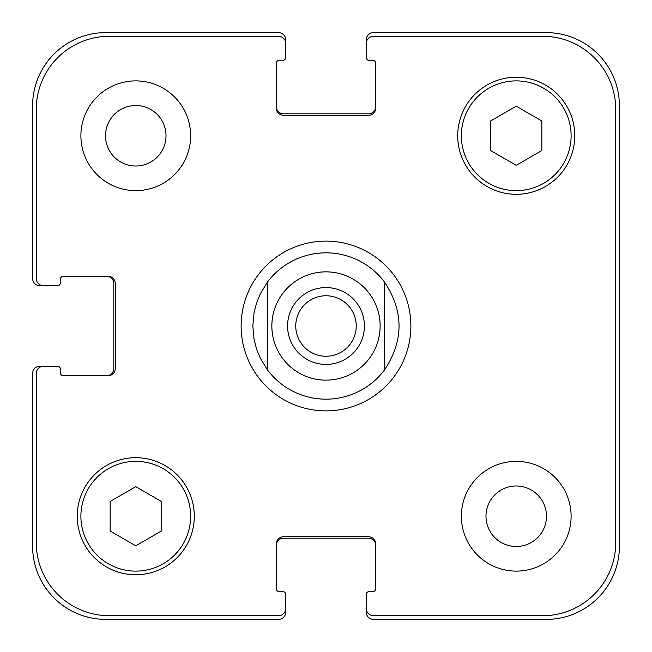 <?xml version="1.0" encoding="UTF-8"?>
<svg xmlns="http://www.w3.org/2000/svg" width="652" height="652" viewBox="0 0 652 652"><rect width="100%" height="100%" fill="white"/><g stroke="black" fill="none" stroke-linecap="round" stroke-linejoin="round"><path stroke-width="0.98" d="M326 252.829A73.171 73.171 0 0 1 384.533 282.096L384.533 369.904A73.171 73.171 0 0 1 267.467 369.904L267.467 282.096A73.171 73.171 0 0 1 326 252.829M384.533 369.904L384.533 282.096C403.865 311.363 403.865 340.637 384.533 369.904A73.171 73.171 0 0 1 267.467 369.904L260.425 358.461L256.586 349.138L254.068 339.374L252.829 326L254.068 312.626L256.586 302.862L260.425 293.539L267.467 282.096L267.467 369.904A73.171 73.171 0 0 0 384.533 369.904M384.533 282.096A73.171 73.171 0 0 0 267.467 282.096A73.171 73.171 0 0 1 384.533 282.096M295.755 326A30.245 30.245 0 0 0 326 356.245A30.245 30.245 0 0 0 356.245 326A30.245 30.245 0 0 0 326 295.755A30.245 30.245 0 0 0 295.755 326M364.411 326A38.411 38.411 0 0 1 306.79 359.268A38.411 38.411 0 0 1 306.79 292.732A38.411 38.411 0 0 1 364.411 326M241.126 326A84.874 84.874 0 0 1 368.437 252.495A84.874 84.874 0 0 1 368.437 399.505A84.874 84.874 0 0 1 241.126 326M105.518 135.763A30.245 30.245 0 0 0 150.889 161.957A30.245 30.245 0 0 0 150.889 109.569A30.245 30.245 0 0 0 105.518 135.763M190.645 135.763A54.874 54.874 0 0 1 108.33 183.285A54.874 54.874 0 0 1 108.33 88.24A54.874 54.874 0 0 1 190.645 135.763M485.984 516.237A30.245 30.245 0 0 0 531.356 542.431A30.245 30.245 0 0 0 531.356 490.043A30.245 30.245 0 0 0 485.984 516.237M571.111 516.237A54.874 54.874 0 0 1 488.796 563.76A54.874 54.874 0 0 1 488.796 468.715A54.874 54.874 0 0 1 571.111 516.237M161.37 531.021L135.763 545.806L110.155 531.021L110.155 501.453L135.763 486.661L161.37 501.453L161.37 531.021M541.845 150.547L516.237 165.339L490.63 150.547L490.63 120.979L516.237 106.195L541.845 120.979L541.845 150.547M190.645 516.237A54.874 54.874 0 0 0 108.33 468.715A54.874 54.874 0 0 0 108.33 563.76A54.874 54.874 0 0 0 190.645 516.237M194.296 516.237A58.533 58.533 0 0 1 106.496 566.922A58.533 58.533 0 0 1 106.496 465.544A58.533 58.533 0 0 1 194.296 516.237M571.111 135.763A54.874 54.874 0 0 0 488.796 88.24A54.874 54.874 0 0 0 488.796 183.285A54.874 54.874 0 0 0 571.111 135.763M574.771 135.763A58.533 58.533 0 0 1 486.971 186.456A58.533 58.533 0 0 1 486.971 85.078A58.533 58.533 0 0 1 574.771 135.763M615.741 109.422A73.171 73.171 0 0 0 542.578 36.259L373.555 36.259A7.319 7.319 0 0 0 366.245 43.578L366.245 57.474A2.926 2.926 0 0 0 369.171 60.4L372.83 60.4A2.926 2.926 0 0 1 375.756 63.334L375.756 107.963A7.319 7.319 0 0 1 368.437 115.282L283.563 115.282A7.319 7.319 0 0 1 276.244 107.963L276.244 63.334A2.926 2.926 0 0 1 279.17 60.4L282.829 60.4A2.926 2.926 0 0 0 285.755 57.474L285.755 43.578A7.319 7.319 0 0 0 278.445 36.259L109.422 36.259A73.171 73.171 0 0 0 36.259 109.422L36.259 278.445A7.319 7.319 0 0 0 43.578 285.755L57.474 285.755A2.926 2.926 0 0 0 60.4 282.829L60.4 279.17A2.926 2.926 0 0 1 63.334 276.244L107.963 276.244A7.319 7.319 0 0 1 115.282 283.563L115.282 368.437A7.319 7.319 0 0 1 107.963 375.756L63.334 375.756A2.926 2.926 0 0 1 60.4 372.83L60.4 369.171A2.926 2.926 0 0 0 57.474 366.245L43.578 366.245A7.319 7.319 0 0 0 36.259 373.555L36.259 542.578A73.171 73.171 0 0 0 109.422 615.741L278.445 615.741A7.319 7.319 0 0 0 285.755 608.422L285.755 594.526A2.926 2.926 0 0 0 282.829 591.6L279.17 591.6A2.926 2.926 0 0 1 276.244 588.666L276.244 544.037A7.319 7.319 0 0 1 283.563 536.718L368.437 536.718A7.319 7.319 0 0 1 375.756 544.037L375.756 588.666A2.926 2.926 0 0 1 372.83 591.6L369.171 591.6A2.926 2.926 0 0 0 366.245 594.526L366.245 608.422A7.319 7.319 0 0 0 373.555 615.741L542.578 615.741A73.171 73.171 0 0 0 615.741 542.578L615.741 109.422M276.244 106.496A7.319 7.319 0 0 0 283.563 113.815L368.437 113.815A7.319 7.319 0 0 0 375.756 106.496M366.245 43.578L366.245 39.919A7.319 7.319 0 0 1 373.555 32.6L546.229 32.6A73.171 73.171 0 0 1 619.4 105.771L619.4 546.229A73.171 73.171 0 0 1 546.229 619.4L373.555 619.4A7.319 7.319 0 0 1 366.245 612.081L366.245 608.422M375.756 545.504A7.319 7.319 0 0 0 368.437 538.185L283.563 538.185A7.319 7.319 0 0 0 276.244 545.504M285.755 608.422L285.755 612.081A7.319 7.319 0 0 1 278.445 619.4L105.771 619.4A73.171 73.171 0 0 1 32.6 546.229L32.6 373.555A7.319 7.319 0 0 1 39.919 366.245L43.578 366.245M106.496 375.756A7.319 7.319 0 0 0 113.815 368.437L113.815 283.563A7.319 7.319 0 0 0 106.496 276.244M43.578 285.755L39.919 285.755A7.319 7.319 0 0 1 32.6 278.445L32.6 105.771A73.171 73.171 0 0 1 105.771 32.6L278.445 32.6A7.319 7.319 0 0 1 285.755 39.919L285.755 43.578M326 271.86A54.14 54.14 0 0 1 372.887 353.074A54.14 54.14 0 0 1 279.113 353.074A54.14 54.14 0 0 1 326 271.86M282.683 358.486A54.14 54.14 0 0 0 370.124 357.377A54.14 54.14 0 0 0 342.471 274.419A54.14 54.14 0 0 0 282.683 358.486"/></g></svg>
